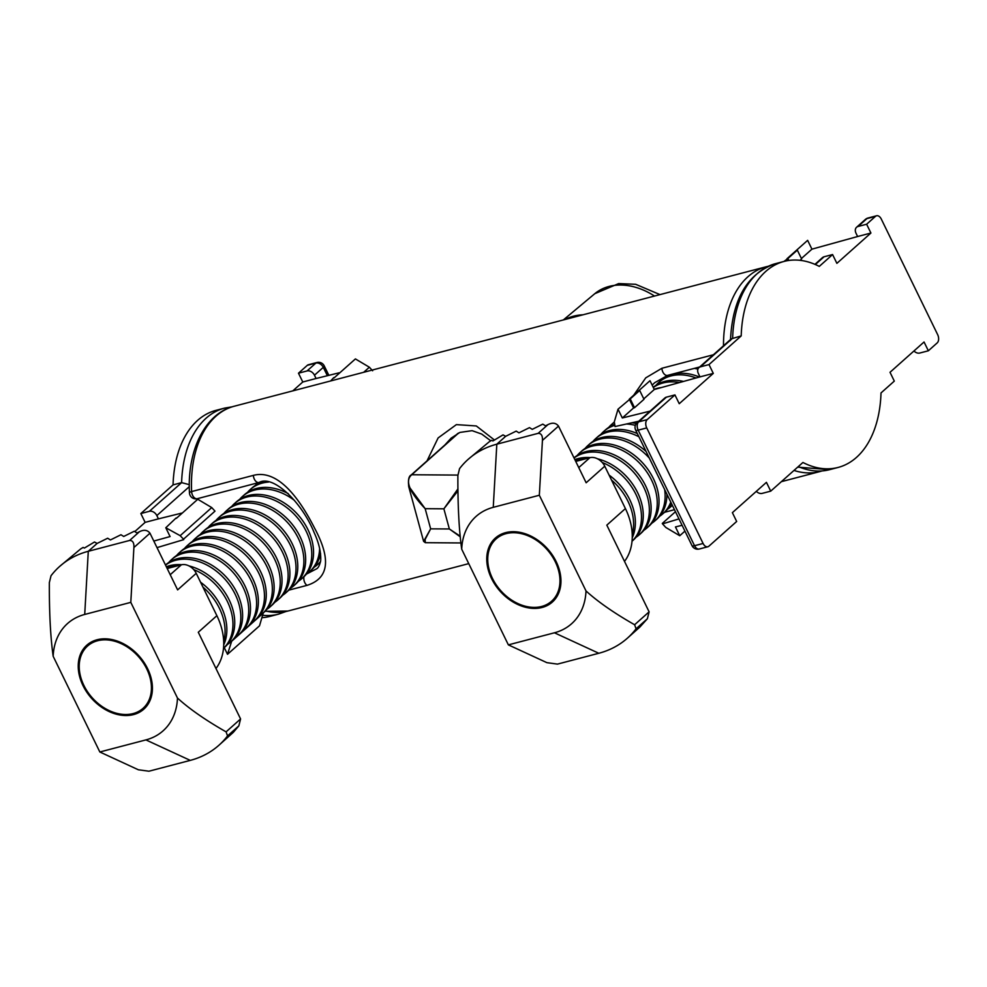 <?xml version="1.0" encoding="UTF-8"?>
<svg xmlns="http://www.w3.org/2000/svg" width="987" height="987" viewBox="0 0 987 987"><rect width="100%" height="100%" fill="white"/><g stroke="black" fill="none" stroke-linecap="round" stroke-linejoin="round"><path stroke-width="1.48" d="M257.792 482.828A50.411 37.432 -131.7 0 0 255.399 485.357M320.479 561.924A50.411 37.432 48.3 0 1 319.196 563.145L317.407 564.737A50.411 37.432 -131.7 0 0 320.578 561.406M268.55 482.051A50.411 37.432 -131.7 0 0 257.977 484.592A50.411 37.432 -131.7 0 0 250.365 489.429L252.154 487.849A50.411 37.432 48.3 0 1 259.766 483.001A50.411 37.432 48.3 0 1 263.035 481.804M314.162 567.217A50.411 37.432 -131.7 0 0 317.407 564.737M250.365 489.429A50.411 37.432 -131.7 0 0 247.515 492.377M320.602 553.682A50.411 37.432 48.3 0 1 311.312 570.165L309.523 571.744A50.411 37.432 -131.7 0 0 319.628 548.402M294.484 500.434A50.411 37.432 -131.7 0 0 250.093 491.612A50.411 37.432 -131.7 0 0 242.481 496.449L244.27 494.857A50.411 37.432 48.3 0 1 251.882 490.021A50.411 37.432 48.3 0 1 288.303 493.685M306.278 574.237A50.411 37.432 -131.7 0 0 309.523 571.744M242.481 496.449A50.411 37.432 -131.7 0 0 239.631 499.385M234.598 503.469L236.386 501.877A50.411 37.432 48.3 0 1 243.999 497.041A50.411 37.432 48.3 0 1 305.032 524.307A50.411 37.432 48.3 0 1 303.428 577.185L301.652 578.764A50.411 37.432 -131.7 0 0 303.243 525.898A50.411 37.432 -131.7 0 0 242.21 498.632A50.411 37.432 -131.7 0 0 234.598 503.469A50.411 37.432 -131.7 0 0 231.748 506.405M298.395 581.257A50.411 37.432 -131.7 0 0 301.652 578.764M226.714 510.489L228.503 508.897A50.411 37.432 48.3 0 1 236.115 504.061A50.411 37.432 48.3 0 1 297.149 531.327A50.411 37.432 48.3 0 1 295.545 584.193L293.768 585.784A50.411 37.432 -131.7 0 0 295.372 532.918A50.411 37.432 -131.7 0 0 234.326 505.652A50.411 37.432 -131.7 0 0 226.714 510.489A50.411 37.432 -131.7 0 0 223.864 513.425M290.511 588.277A50.411 37.432 -131.7 0 0 293.768 585.784M218.83 517.509L220.619 515.917A50.411 37.432 48.3 0 1 228.231 511.081A50.411 37.432 48.3 0 1 289.265 538.347A50.411 37.432 48.3 0 1 287.661 591.213L285.885 592.805A50.411 37.432 -131.7 0 0 287.488 539.938A50.411 37.432 -131.7 0 0 226.455 512.66A50.411 37.432 -131.7 0 0 218.83 517.509A50.411 37.432 -131.7 0 0 215.993 520.445M282.64 595.297A50.411 37.432 -131.7 0 0 285.885 592.805M210.959 524.529L212.736 522.937A50.411 37.432 48.3 0 1 220.348 518.089A50.411 37.432 48.3 0 1 281.394 545.367A50.411 37.432 48.3 0 1 279.79 598.233L278.001 599.825A50.411 37.432 -131.7 0 0 279.605 546.958A50.411 37.432 -131.7 0 0 218.571 519.68A50.411 37.432 -131.7 0 0 210.959 524.529A50.411 37.432 -131.7 0 0 208.109 527.465M274.756 602.317A50.411 37.432 -131.7 0 0 278.001 599.825M203.075 531.537L204.852 529.957A50.411 37.432 48.3 0 1 212.464 525.109A50.411 37.432 48.3 0 1 273.51 552.387A50.411 37.432 48.3 0 1 271.906 605.253L270.117 606.845A50.411 37.432 -131.7 0 0 271.721 553.978A50.411 37.432 -131.7 0 0 210.687 526.7A50.411 37.432 -131.7 0 0 203.075 531.537A50.411 37.432 -131.7 0 0 200.225 534.485M266.872 609.324A50.411 37.432 -131.7 0 0 270.117 606.845M195.192 538.557L196.981 536.965A50.411 37.432 48.3 0 1 204.593 532.129A50.411 37.432 48.3 0 1 265.626 559.407A50.411 37.432 48.3 0 1 264.022 612.273L262.234 613.852A50.411 37.432 -131.7 0 0 263.837 560.986A50.411 37.432 -131.7 0 0 202.804 533.72A50.411 37.432 -131.7 0 0 195.192 538.557A50.411 37.432 -131.7 0 0 192.342 541.493M258.989 616.344A50.411 37.432 -131.7 0 0 262.234 613.852M187.308 545.577L189.097 543.985A50.411 37.432 48.3 0 1 196.709 539.149A50.411 37.432 48.3 0 1 257.743 566.415A50.411 37.432 48.3 0 1 256.139 619.293L254.35 620.872A50.411 37.432 -131.7 0 0 255.954 568.006A50.411 37.432 -131.7 0 0 194.92 540.74A50.411 37.432 -131.7 0 0 187.308 545.577A50.411 37.432 -131.7 0 0 184.458 548.513M251.105 623.365A50.411 37.432 -131.7 0 0 254.35 620.872M179.424 552.597L181.213 551.005A50.411 37.432 48.3 0 1 188.825 546.169A50.411 37.432 48.3 0 1 249.859 573.435A50.411 37.432 48.3 0 1 248.255 626.301L246.479 627.892A50.411 37.432 -131.7 0 0 248.082 575.026A50.411 37.432 -131.7 0 0 187.036 547.76A50.411 37.432 -131.7 0 0 179.424 552.597A50.411 37.432 -131.7 0 0 176.574 555.533M243.221 630.385A50.411 37.432 -131.7 0 0 246.479 627.892M171.541 559.617L173.33 558.025A50.411 37.432 48.3 0 1 180.942 553.189A50.411 37.432 48.3 0 1 241.975 580.455A50.411 37.432 48.3 0 1 240.372 633.321L238.595 634.912A50.411 37.432 -131.7 0 0 240.199 582.046A50.411 37.432 -131.7 0 0 179.153 554.768A50.411 37.432 -131.7 0 0 171.541 559.617A50.411 37.432 -131.7 0 0 168.703 562.553M235.338 637.405A50.411 37.432 -131.7 0 0 238.595 634.912M165.495 565.008A50.411 37.432 48.3 0 1 173.058 560.197A50.411 37.432 48.3 0 1 234.092 587.475A50.411 37.432 48.3 0 1 232.5 640.341L230.711 641.932A50.411 37.432 -131.7 0 0 232.315 589.066A50.411 37.432 -131.7 0 0 171.282 561.788A50.411 37.432 -131.7 0 0 165.532 565.107M227.466 644.425A50.411 37.432 -131.7 0 0 230.711 641.932M188.973 565.909A50.411 37.432 48.3 0 1 226.22 594.495A50.411 37.432 48.3 0 1 224.617 647.361L223.494 648.348A50.411 37.432 -131.7 0 0 224.431 596.086A50.411 37.432 -131.7 0 0 193.736 569.61M166.334 566.748A50.411 37.432 48.3 0 1 181.768 564.712M176.142 566.168A50.411 37.432 -131.7 0 0 166.741 567.587M200.571 582.231A50.411 37.432 48.3 0 1 218.337 601.515A50.411 37.432 48.3 0 1 223.716 644.881M223.704 641.636A50.411 37.432 -131.7 0 0 216.548 603.094A50.411 37.432 -131.7 0 0 202.952 587.117M87.115 644.918A42.848 31.818 -131.7 0 0 87.535 691.936A42.848 31.818 -131.7 0 0 134.146 714.082A42.848 31.818 -131.7 0 0 137.921 712.787A42.848 31.818 -131.7 0 0 144.102 708.925M97.071 639.761A42.848 31.818 48.3 0 1 143.818 662.117A42.848 31.818 48.3 0 1 143.818 709.172A42.848 31.818 48.3 0 1 133.566 714.588A42.848 31.818 48.3 0 1 86.831 692.232A42.848 31.818 48.3 0 1 86.831 645.177A42.848 31.818 48.3 0 1 97.071 639.761M93.888 642.019A41.713 30.967 -131.7 0 0 86.264 689.765A41.713 30.967 -131.7 0 0 136.761 712.33A41.713 30.967 -131.7 0 0 144.386 664.584A41.713 30.967 -131.7 0 0 93.888 642.019M145.916 739.905L99.835 751.983L53.175 656.306A71.841 53.335 -131.7 0 1 84.722 614.445L130.802 602.366L177.475 698.043A71.841 53.335 -131.7 0 1 145.916 739.905L190.269 760.385A119.723 88.892 -131.7 0 0 218.904 745.259A119.723 88.892 -131.7 0 0 227.541 735.92L238.842 725.864L233.327 732.329L218.904 745.259M190.269 760.385L148.938 771.217L138.353 769.774L99.835 751.983M129.618 540.457C132.739 540.444 134.158 542.801 133.899 547.526L149.975 533.202C147.421 529.945 143.892 529.451 139.389 531.759L129.618 540.457L88.287 551.289A119.723 88.892 -131.7 0 0 59.664 566.427A119.723 88.892 -131.7 0 0 51.016 575.754L49.35 582.601C49.214 612.705 50.485 637.269 53.175 656.306M167.198 568.512L181.349 564.811A12.609 9.352 48.3 0 1 196.228 573.324L216.881 615.691A61.12 45.377 48.3 0 1 215.968 668.52M216.881 615.691L198.288 632.248L240.581 718.955L226.085 731.861C205.555 720.152 189.356 708.888 177.475 698.043M238.842 725.864L240.581 718.955M133.899 547.526L130.802 602.366M149.975 533.202L177.623 589.881L196.228 573.324M226.085 731.861L227.541 735.92M59.664 566.427L80.786 548.834L83.13 547.427L84.376 548.069L94.493 541.999L97.121 543.43L107.657 538.223L110.421 539.951L120.957 534.744L123.72 536.459L134.257 531.253L137.02 532.968L139.389 531.759M306.772 573.916L316.605 568.82C318.431 567.784 319.8 564.971 320.713 560.406C321.083 552.177 318.9 542.924 314.162 532.635C301.812 501.951 272.918 474.451 259.1 482.483L259.1 482.483A6.304 3.948 75.3 0 0 259.174 482.47M253.375 475.376L191.614 491.563A6.304 1.579 177.4 0 0 189.455 492.871A6.304 6.304 0 0 0 197.351 498.682L259.1 482.483A6.304 3.948 75.3 0 1 253.375 475.376C277.668 468.973 299.271 497.966 314.508 528.008C331.361 559.345 328.868 578.456 307.019 585.365A6.304 3.948 75.3 0 1 304.008 576.642M697.945 369.089A50.411 37.432 -131.7 0 0 694.367 368.361M666.262 375.776A50.411 37.432 -131.7 0 0 663.93 378.243M696.045 377.972A50.411 37.432 -131.7 0 0 666.509 377.478A50.411 37.432 -131.7 0 0 658.897 382.327L660.685 380.735A50.411 37.432 48.3 0 1 668.298 375.899A50.411 37.432 48.3 0 1 699.45 377.034M658.897 382.327A50.411 37.432 -131.7 0 0 656.047 385.263M653.246 387.36A50.411 37.432 48.3 0 1 660.414 382.907A50.411 37.432 48.3 0 1 683.522 381.426M679.475 382.549A50.411 37.432 -131.7 0 0 658.625 384.498A50.411 37.432 -131.7 0 0 653.32 387.496M654.184 389.273A50.411 37.432 48.3 0 1 661.352 387.558M614.173 422.399A50.411 37.432 -131.7 0 0 611.607 424.435L613.383 422.843A50.411 37.432 48.3 0 1 614.222 422.128M611.607 424.435A50.411 37.432 -131.7 0 0 608.757 427.371M614.543 425.434A50.411 37.432 -131.7 0 0 611.335 426.606A50.411 37.432 -131.7 0 0 603.723 431.442L605.512 429.863A50.411 37.432 48.3 0 1 613.124 425.015A50.411 37.432 48.3 0 1 614.259 424.546M631.976 422.757A50.411 37.432 48.3 0 1 636.307 423.559M635.357 425.348A50.411 37.432 -131.7 0 0 626.412 424.003M667.52 509.243A50.411 37.432 -131.7 0 0 670.765 506.75A50.411 37.432 -131.7 0 0 672.32 505.258M603.723 431.442A50.411 37.432 -131.7 0 0 600.873 434.391M671.357 503.296A50.411 37.432 48.3 0 1 664.67 512.179L662.882 513.771A50.411 37.432 -131.7 0 0 670.778 502.087M638.922 436.772A50.411 37.432 -131.7 0 0 603.452 433.626A50.411 37.432 -131.7 0 0 595.84 438.462L597.628 436.871A50.411 37.432 48.3 0 1 605.241 432.035A50.411 37.432 48.3 0 1 637.355 433.589M659.637 516.25A50.411 37.432 -131.7 0 0 662.882 513.771M595.84 438.462A50.411 37.432 -131.7 0 0 592.99 441.411M666.916 494.179A50.411 37.432 48.3 0 1 656.787 519.199L655.01 520.778A50.411 37.432 -131.7 0 0 664.646 489.527M649.335 458.128A50.411 37.432 -131.7 0 0 595.568 440.646A50.411 37.432 -131.7 0 0 587.956 445.482L589.745 443.891A50.411 37.432 48.3 0 1 597.357 439.055A50.411 37.432 48.3 0 1 646.09 451.478M651.753 523.27A50.411 37.432 -131.7 0 0 655.01 520.778M587.956 445.482A50.411 37.432 -131.7 0 0 585.106 448.419M580.072 452.502L581.861 450.911A50.411 37.432 48.3 0 1 589.473 446.075A50.411 37.432 48.3 0 1 650.507 473.341A50.411 37.432 48.3 0 1 648.903 526.207L647.127 527.798A50.411 37.432 -131.7 0 0 648.73 474.932A50.411 37.432 -131.7 0 0 587.684 447.666A50.411 37.432 -131.7 0 0 580.072 452.502A50.411 37.432 -131.7 0 0 577.235 455.439M643.869 530.29A50.411 37.432 -131.7 0 0 647.127 527.798M574.027 457.894A50.411 37.432 48.3 0 1 581.59 453.095A50.411 37.432 48.3 0 1 642.623 480.361A50.411 37.432 48.3 0 1 641.032 533.227L639.243 534.818A50.411 37.432 -131.7 0 0 640.847 481.952A50.411 37.432 -131.7 0 0 579.813 454.674A50.411 37.432 -131.7 0 0 574.064 457.993M635.998 537.31A50.411 37.432 -131.7 0 0 639.243 534.818M597.505 458.795A50.411 37.432 48.3 0 1 634.752 487.381A50.411 37.432 48.3 0 1 633.148 540.247L632.025 541.246A50.411 37.432 -131.7 0 0 632.963 488.972A50.411 37.432 -131.7 0 0 602.267 462.496M574.866 459.634A50.411 37.432 48.3 0 1 590.3 457.598M584.674 459.054A50.411 37.432 -131.7 0 0 575.273 460.473M609.102 475.117A50.411 37.432 48.3 0 1 626.868 494.401A50.411 37.432 48.3 0 1 632.248 537.767M632.235 534.535A50.411 37.432 -131.7 0 0 625.079 495.992A50.411 37.432 -131.7 0 0 611.484 480.003M495.647 537.804A42.848 31.818 -131.7 0 0 496.066 584.822A42.848 31.818 -131.7 0 0 542.677 606.968A42.848 31.818 -131.7 0 0 546.453 605.673A42.848 31.818 -131.7 0 0 552.634 601.811M505.603 532.647A42.848 31.818 48.3 0 1 552.35 555.002A42.848 31.818 48.3 0 1 552.35 602.07A42.848 31.818 48.3 0 1 542.097 607.474A42.848 31.818 48.3 0 1 495.363 585.118A42.848 31.818 48.3 0 1 495.363 538.063A42.848 31.818 48.3 0 1 505.603 532.647M502.42 534.905A41.713 30.967 -131.7 0 0 494.795 582.651A41.713 30.967 -131.7 0 0 545.293 605.216A41.713 30.967 -131.7 0 0 552.917 557.47A41.713 30.967 -131.7 0 0 502.42 534.905M554.447 632.79L508.367 644.869L461.706 549.191A71.841 53.335 -131.7 0 1 493.253 507.33L539.334 495.252L586.007 590.942A71.841 53.335 -131.7 0 1 554.447 632.79L598.801 653.271A119.723 88.892 -131.7 0 0 627.436 638.145A119.723 88.892 -131.7 0 0 636.072 628.818L647.373 618.75L639.773 627.164M598.801 653.271L557.47 664.115L546.884 662.659L508.367 644.869M538.149 433.342C541.271 433.33 542.69 435.686 542.431 440.412L558.506 426.1C555.952 422.831 552.424 422.35 547.921 424.644L538.149 433.342L496.819 444.187A119.723 88.892 -131.7 0 0 468.196 459.313A119.723 88.892 -131.7 0 0 459.547 468.64L457.882 475.5C457.746 505.591 459.017 530.155 461.706 549.191M575.729 461.41L589.881 457.697A12.609 9.352 48.3 0 1 604.76 466.209L625.413 508.576A61.12 45.377 48.3 0 1 624.512 561.406M625.413 508.576L606.82 525.133L649.113 611.841L634.616 624.746C614.087 613.038 597.888 601.774 586.007 590.942M647.373 618.75L649.113 611.841M542.431 440.412L539.334 495.252M558.506 426.1L586.155 482.766L604.76 466.209M634.616 624.746L636.072 628.818M468.196 459.313L489.318 441.72L491.662 440.313L492.908 440.955L503.025 434.885L505.652 436.328L516.189 431.109L518.952 432.837L529.488 427.63L532.252 429.345L542.788 424.139L545.552 425.866L547.921 424.644M654.714 382.672L652.16 385.127M633.691 395.232L645.745 377.861L661.907 368.262A6.304 3.948 -104.7 0 0 667.631 375.381A6.304 3.948 -104.7 0 1 667.631 375.381L654.689 382.697M427.026 460.867L438.117 437.944L456.389 424.62L476.314 425.965L494.413 439.98M189.307 484.654L181.608 482.631A106.497 66.734 75.3 0 1 224.505 408.137L215.956 410.37A106.497 66.734 -104.7 0 0 173.058 484.876L181.608 482.631L149.395 511.303A6.304 4.676 -131.7 0 1 156.834 515.572L158.438 518.866L145.138 522.357L135.207 531.203M307.031 370.952L298.481 373.197L307.315 365.326L315.865 363.093L307.031 370.952A6.304 4.676 -131.7 0 1 314.471 375.208L316.074 378.502L302.775 381.994L292.806 390.877M231.735 641.019L227.516 654.307L259.495 625.832L263.282 612.927M224.271 647.657L227.516 654.307M262.604 615.246A106.497 66.734 75.3 0 0 278.519 614.161L269.969 616.394A106.497 66.734 -104.7 0 1 261.888 617.689M298.481 373.197L302.775 381.994M173.058 484.876L140.845 513.548L145.138 522.357M307.315 365.326A6.304 3.948 -104.7 0 1 308.4 364.734L316.95 362.5A6.304 3.948 75.3 0 0 315.865 363.093A6.304 4.676 48.3 0 1 323.292 367.349L327.376 375.714M339.133 372.802L316.074 378.502M372.63 370.779L369.372 367.226L355.406 358.923L333.939 378.033M330.657 380.957L333.729 377.614M344.142 368.941L334.679 377.367M149.395 511.303L140.845 513.548M153.812 541.049L170.085 536.558L165.791 527.749L180.177 535.682L183.496 539.186L214.993 511.143L183.496 539.186M181.497 513.166L158.438 518.866M214.993 511.143L211.736 507.577L197.77 499.274L176.303 518.385M165.791 527.749L176.105 517.978M186.506 509.304L177.055 517.731M183.718 539.642L157.007 547.625M801.419 258.508L811.931 249.156L857.617 236.522L856.013 233.216A6.304 4.676 -131.7 0 1 856.568 227.269L865.402 219.41A6.304 4.676 48.3 0 1 866.907 218.608L875.457 216.375L866.623 224.234L858.073 226.479A6.304 4.676 -131.7 0 0 856.568 227.269M638.737 390.729L639.687 390.482L643.993 399.291L634.53 407.705L633.58 407.964L629.287 399.155L650.001 380.711L654.295 389.507L699.98 376.886L698.377 373.579A6.304 4.676 -131.7 0 1 698.932 367.633L731.231 338.874L741.2 335.913L708.999 364.585L700.437 366.831A6.304 4.676 -131.7 0 0 698.932 367.633M638.725 421.239L615.049 426.544L614.296 421.868L618.022 409.186L622.316 417.982L650.1 411.123M634.53 407.705L630.237 398.908L618.022 409.186M654.295 389.507L643.783 398.871M699.98 376.886L713.293 373.394L708.999 364.585M699.289 549.006A6.304 3.948 -104.7 0 1 694.54 545.712A6.304 1.493 154 0 1 692.023 545.663A6.304 6.304 0 0 0 699.289 549.006L707.839 546.761A6.304 3.948 75.3 0 1 703.089 543.467L646.732 427.926A6.304 3.948 75.3 0 1 647.201 419.611L674.948 394.911L679.241 403.708L713.293 373.394M633.58 407.964L622.316 417.982M630.237 398.908L639.687 390.482M814.941 264.343L822.516 257.582A6.304 4.676 48.3 0 1 824.034 256.793L832.584 254.547L819.284 266.391A106.497 66.734 75.3 0 0 784.097 261.419A106.497 66.734 75.3 0 0 741.2 335.913M832.584 254.547L836.877 263.356L870.916 233.031L866.623 224.234M857.617 236.522L870.916 233.031M811.931 249.156L807.637 240.347L796.373 250.377L797.323 250.13L801.617 258.927L800.05 260.321M787.811 260.617L786.923 258.791L796.373 250.377M788.81 260.469L787.873 258.545L783.925 261.456M787.873 258.545L797.323 250.13M858.073 226.479L866.907 218.608A6.304 3.948 -104.7 0 1 867.992 218.016L876.542 215.783A6.304 3.948 75.3 0 1 881.292 219.065L937.65 334.618A6.304 3.948 75.3 0 1 937.181 342.921L928.348 350.792L924.054 341.983L890.015 372.296L894.308 381.105L881.009 392.937A106.497 66.734 75.3 0 1 838.111 467.443A106.497 66.734 75.3 0 1 802.924 462.471L770.724 491.144L766.43 482.347L732.379 512.66L736.672 521.469L708.925 546.169A6.304 3.948 75.3 0 1 707.839 546.761M876.542 215.783A6.304 3.948 75.3 0 0 875.457 216.375M913.95 350.99A6.304 4.676 -131.7 0 0 919.798 353.025L928.348 350.792M756.313 491.341A6.304 4.676 -131.7 0 0 762.161 493.389L770.724 491.144M682.091 525.294L675.453 526.935L679.747 535.731L665.781 527.428L662.524 523.875L678.97 518.903M679.747 535.731L684.929 531.117M675.466 511.698L662.302 523.418M703.089 543.467L694.54 545.712L638.182 430.159A6.304 3.948 -104.7 0 1 638.651 421.856A6.304 4.676 -131.7 0 0 637.146 422.646L664.893 397.946A6.304 4.676 48.3 0 1 666.398 397.156L674.948 394.911M197.351 498.682A6.304 3.948 -104.7 0 1 192.601 495.388A6.304 3.948 -104.7 0 1 191.614 491.563A105.868 66.339 -104.7 0 1 215.931 416.218A105.868 66.339 -104.7 0 1 234.166 406.249L766.208 266.761A105.868 66.339 75.3 0 1 767.911 266.342A6.304 4.91 77.7 0 1 768.071 266.305L768.071 266.305A6.304 4.91 77.7 0 1 768.145 266.293A6.304 6.304 0 0 0 768.071 266.305L766.208 266.761A105.868 66.339 75.3 0 0 747.973 276.718A105.868 66.339 75.3 0 0 723.496 345.758M451.145 438.129L444.878 444.977M460.189 536.755L449.356 528.97L460.127 536.138M457.98 490.823L443.879 508.823L449.356 528.97L430.653 528.847L425.126 539.433L425.311 542.69L423.608 541.382L430.653 528.847L425.175 508.687L408.581 486.036M423.62 541.419L408.803 486.924M457.882 475.08L411.752 474.759C404.719 480.496 409.198 491.81 425.175 508.687L443.879 508.823L457.956 488.849M582.984 314.791A64.908 48.19 -131.7 0 0 565.082 319.492M84.722 614.445L88.287 551.289L97.121 543.43M181.349 564.811L170.22 574.718M288.809 590.14L307.019 585.365M493.253 507.33L496.819 444.187L505.652 436.328M589.881 457.697L578.752 467.604M713.379 354.765L661.907 368.262M468.739 563.626L287.859 611.052A105.868 66.339 -104.7 0 1 265.417 610.928M793.98 470.429A105.868 66.339 75.3 0 0 819.901 471.564L781.371 481.668M156.834 515.572L189.294 486.665M314.471 375.208L323.292 367.349A6.304 1.493 -26 0 0 324.205 365.832A6.304 6.304 0 0 0 316.95 362.5M231.661 641.254L263.221 613.149M369.372 367.226L363.672 372.296M211.736 507.577L180.177 535.682M700.437 366.831L732.65 338.159A106.497 66.734 -104.7 0 1 775.548 263.652L784.097 261.419M815.348 264.516L824.034 256.793M838.111 467.443L829.561 469.676A106.497 66.734 -104.7 0 1 798.31 466.58M692.023 545.663L635.665 430.122A6.304 1.493 -26 0 0 638.182 430.159L646.732 427.926M647.201 419.611L638.651 421.856L666.398 397.156M458.622 433.022L411.752 474.759A1.258 0.938 -131.7 0 0 411.209 474.957L457.869 433.404M660.007 294.607L635.677 284.305L618.664 283.59L594.766 293.707A63.415 47.08 48.3 0 1 654.504 296.051M672.357 505.332L670.765 506.75M627.436 638.145L639.786 627.14M699.672 366.979L667.631 375.368M674.479 509.687L664.535 512.302M189.455 492.871C187.086 450.331 205.074 413.43 234.166 406.249M224.505 408.137L232.253 406.792M328.856 375.344L324.205 365.832M278.519 614.161L285.922 611.521M287.859 611.052L265.059 611.298M821.826 471.009L819.901 471.564M637.146 422.646A6.304 6.304 0 0 0 635.665 430.122M829.561 469.676L797.693 467.135M867.992 218.016A6.304 6.304 0 0 0 865.402 219.41M775.548 263.652C747.418 273.399 732.391 299.024 730.466 340.527M490.712 440.757L481.705 434.07L472.107 430.665L459.893 432.429L451.145 438.142M460.867 542.949L425.311 542.69M408.815 486.973C407.927 480.126 408.729 476.104 411.221 474.944M594.766 293.707L563.343 319.948"/></g></svg>
